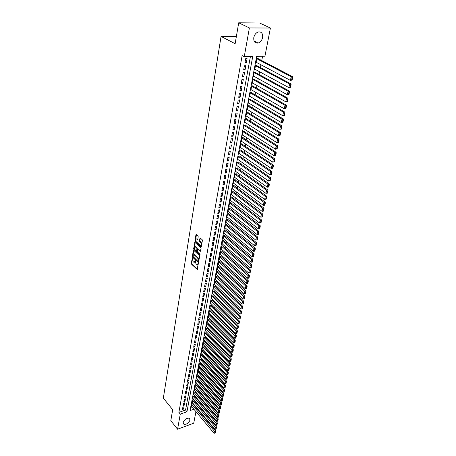 <?xml version="1.0" encoding="UTF-8"?>
<svg xmlns="http://www.w3.org/2000/svg" width="456" height="456" viewBox="0 0 456 456"><rect width="100%" height="100%" fill="white"/><g stroke="black" fill="none" stroke-linecap="round" stroke-linejoin="round"><path stroke-width="0.68" d="M192.369 257.936L191.235 263.306L191.463 264.087L197.214 269.479L198.257 263.408L196.867 265.073L196.091 264.423L195.299 260.661L193.925 262.325L193.162 261.681L192.369 257.936M262.616 37.512C261.921 40.384 260.427 42.237 258.142 43.063C254.944 43.434 253.496 41.599 253.798 37.563C254.471 34.707 255.936 32.849 258.204 31.983C261.482 31.578 262.952 33.425 262.616 37.512M190.032 420.004C188.693 423.122 186.658 424.559 183.939 424.314L183.198 422.518C184.526 419.406 186.55 417.958 189.274 418.186L190.032 420.004M198.217 236.789L197.978 235.991L196.274 234.504L195.943 234.783L194.946 240.819L195.179 241.612L201.062 246.873L202.435 240.523L202.196 239.719L200.127 237.901L199.352 240.785L200.572 242.461C201.501 244.114 201.421 245.077 200.321 245.351L196.279 241.783C195.362 240.141 195.447 239.183 196.53 238.91L197.448 239.668L197.779 239.389L198.217 236.789M195.955 411.665L193.714 423.208L177.578 429.216L170.806 420.671L172.676 409.693L163.333 398.134L221.057 36.423L235.136 43.708L238.705 22.8L249.392 27.936L270.408 28.027L264.942 56.191L256.654 56.39L190.055 410.599L193.897 409.22M177.578 429.216L180.28 414.111L186.966 411.711L252.738 56.487L244.245 56.698L249.392 27.936M244.245 56.698L242.136 55.581L178.883 412.395L180.28 414.111M193.737 250.344L193.338 250.561L192.369 256.437L192.597 257.224L198.388 262.576L199.717 256.397L199.483 255.599L193.737 250.344M193.646 248.68L194.957 242.45L200.828 247.711L201.067 248.514L200.298 251.359L197.779 249.113L197.454 249.381L197.402 251.872L199.848 254.1L199.728 254.807L193.88 249.472L193.646 248.68L194.148 248.577L195.128 242.62L194.632 242.723M258.164 58.699L258.227 58.351L256.848 58.385L256.061 62.586L256.745 62.563M256.842 65.67L256.905 65.322L255.537 65.368L254.75 69.523L255.406 69.5M255.537 72.567L255.599 72.225L254.231 72.282L253.456 76.391L254.089 76.363M254.243 79.395L254.305 79.053L252.943 79.122L252.174 83.191L252.784 83.157M252.96 86.155L253.023 85.819L251.666 85.893L250.908 89.923L251.49 89.889M251.695 92.842L251.758 92.511L250.401 92.596L249.654 96.581L250.213 96.547M250.441 99.471L250.504 99.14L249.153 99.231L248.406 103.181L248.953 103.141M249.198 106.026L249.255 105.701L247.916 105.798L247.18 109.714L247.705 109.668M247.967 112.524L248.024 112.199L246.69 112.307L245.961 116.177L246.468 116.137M246.747 118.953L246.81 118.628L245.476 118.748L244.752 122.578L245.242 122.539M245.539 125.32L245.602 125.001L244.273 125.126L243.555 128.923L244.034 128.877M244.348 131.624L244.405 131.311L243.082 131.442L242.375 135.198L242.837 135.153M243.162 137.866L243.225 137.558L241.902 137.695L241.201 141.417L241.651 141.371M241.993 144.05L242.05 143.743L240.739 143.891L240.044 147.579L240.477 147.527M240.831 150.172L240.888 149.87L239.582 150.024L238.893 153.678L239.314 153.626M239.685 156.237L239.742 155.935L238.437 156.1L237.753 159.714L238.163 159.663M238.545 162.25L238.602 161.948L237.302 162.114L236.63 165.699L237.029 165.648M237.416 168.201L237.473 167.905L236.179 168.076L235.513 171.627L235.9 171.576M236.299 174.095L236.356 173.799L235.068 173.981L234.407 177.498L234.783 177.441M235.193 179.932L235.25 179.641L233.962 179.829L233.307 183.312L233.677 183.261M234.099 185.717L234.15 185.432L232.873 185.626L232.224 189.075L232.583 189.023M233.01 191.452L233.067 191.167L231.79 191.366L231.146 194.786L231.5 194.729M231.939 197.129L230.719 197.055L230.08 200.44L230.422 200.383M230.873 202.755L229.659 202.686L229.026 206.044L229.357 205.987M229.813 208.329L228.604 208.272L227.977 211.595L228.302 211.538M228.769 213.853L227.561 213.807L226.94 217.102L227.259 217.045M227.732 219.33L226.529 219.285L225.914 222.551L226.227 222.494M226.706 224.751L225.503 224.717L224.893 227.954L225.201 227.897M225.686 230.132L224.489 230.103L223.885 233.312L224.187 233.25M224.677 235.456L223.486 235.438L223.178 238.556M223.674 240.739L222.488 240.728L222.18 243.817M222.682 245.972L221.502 245.966L221.194 249.027M221.701 251.159L220.522 251.159L220.214 254.197M220.727 256.3L219.553 256.312L219.245 259.316M219.763 261.396L218.589 261.413L218.281 264.394M218.806 266.446L217.637 266.475L217.33 269.428M217.854 271.457L216.691 271.485L216.383 274.415M216.913 276.421L215.756 276.461L215.443 279.363M215.984 281.341L214.827 281.386L214.514 284.265M215.061 286.22L213.904 286.277L213.596 289.127M214.143 291.059L212.992 291.116L212.684 293.949M213.231 295.858L212.086 295.921L211.778 298.726M212.331 300.612L211.191 300.686L210.883 303.462M211.436 305.332L210.301 305.406L209.994 308.165M210.552 310.006L209.418 310.091L209.11 312.822M209.674 314.646L208.546 314.731L208.238 317.444M208.802 319.246L207.674 319.337L207.366 322.027M207.936 323.806L206.813 323.908L206.511 326.57M207.081 328.326L205.964 328.434L205.656 331.073M206.232 332.812L205.114 332.926L204.812 335.548M205.388 337.263L204.277 337.383L203.969 339.976M204.55 341.675L203.444 341.8L203.142 344.377M203.724 346.053L202.618 346.184L202.316 348.737M202.903 350.396L201.797 350.527L201.495 353.064M202.082 354.705L200.988 354.842L200.686 357.356M201.273 358.975L200.178 359.117L199.882 361.614M200.475 363.215L199.38 363.364L199.084 365.837M199.677 367.422L198.588 367.57L198.292 370.027M198.884 371.589L197.801 371.748L197.505 374.182M198.103 375.727L197.02 375.892L196.724 378.303M197.323 379.837L196.245 380.002L195.949 382.396M196.553 383.906L195.476 384.077L195.185 386.454M195.784 387.953L194.712 388.124L194.421 390.484M195.025 391.96L193.954 392.143L193.663 394.48M194.273 395.939L193.207 396.127L192.916 398.447M193.526 399.889L192.46 400.077L192.175 402.38M182.862 407.134L182.44 409.482L183.551 409.089L183.979 406.735L182.862 407.134M183.574 403.189L183.147 405.555L184.264 405.167L184.691 402.796L183.574 403.189M184.292 399.211L183.859 401.599L184.982 401.212L185.415 398.823L184.292 399.211M185.011 395.209L184.577 397.615L185.7 397.227L186.139 394.822L185.011 395.209M185.74 391.168L185.301 393.596L186.43 393.214L186.869 390.786L185.74 391.168M186.475 387.104L186.031 389.549L187.165 389.167L187.61 386.722L186.475 387.104M187.211 383L186.766 385.462L187.906 385.086L188.351 382.624L187.211 383M187.957 378.868L187.513 381.353L188.647 380.977L189.097 378.491L187.957 378.868M188.71 374.701L188.26 377.203L189.4 376.827L189.856 374.325L188.71 374.701M189.468 370.5L189.012 373.025L190.158 372.655L190.614 370.13L189.468 370.5M190.232 366.265L189.77 368.807L190.921 368.442L191.383 365.9L190.232 366.265M191.001 361.996L190.54 364.561L191.691 364.196L192.158 361.631L191.001 361.996M191.776 357.692L191.309 360.28L192.466 359.915L192.934 357.333L191.776 357.692M192.557 353.354L192.09 355.959L193.247 355.6L193.72 352.995L192.557 353.354M193.344 348.977L192.871 351.604L194.039 351.251L194.512 348.623L193.344 348.977M194.142 344.571L193.663 347.221L194.832 346.868L195.31 344.217L194.142 344.571M194.946 340.119L194.461 342.792L195.635 342.445L196.12 339.777L194.946 340.119M195.749 335.639L195.265 338.335L196.445 337.987L196.929 335.297L195.749 335.639M196.565 331.119L196.074 333.832L197.26 333.496L197.75 330.777L196.565 331.119M197.391 326.559L196.895 329.295L198.081 328.958L198.577 326.222L197.391 326.559M198.217 321.959L197.722 324.723L198.907 324.393L199.409 321.628L198.217 321.959M199.055 317.325L198.548 320.112L199.745 319.781L200.247 317L199.055 317.325M199.893 312.651L199.392 315.461L200.589 315.136L201.096 312.326L199.893 312.651M200.748 307.931L200.235 310.77L201.438 310.445L201.951 307.618L200.748 307.931M201.603 303.177L201.09 306.039L202.293 305.719L202.812 302.864L201.603 303.177M202.47 298.384L201.945 301.262L203.159 300.954L203.678 298.07L202.47 298.384M203.342 293.544L202.817 296.451L204.031 296.143L204.556 293.236L203.342 293.544M204.22 288.665L203.69 291.595L204.909 291.293L205.439 288.363L204.22 288.665M205.109 283.74L204.573 286.699L205.798 286.402L206.334 283.444L205.109 283.74M206.004 278.776L205.462 281.762L206.693 281.466L207.229 278.485L206.004 278.776M206.904 273.765L206.363 276.781L207.594 276.49L208.141 273.48L206.904 273.765M207.816 268.715L207.269 271.753L208.506 271.468L209.053 268.43L207.816 268.715M208.734 263.619L208.181 266.68L209.424 266.401L209.977 263.34L208.734 263.619M209.663 258.472L209.105 261.567L210.347 261.288L210.911 258.204L209.663 258.472M210.598 253.285L210.034 256.403L211.282 256.135L211.846 253.017L210.598 253.285M211.544 248.053L210.974 251.199L212.228 250.931L212.798 247.785L211.544 248.053M212.496 242.769L211.92 245.944L213.18 245.681L213.756 242.512L212.496 242.769M213.454 237.439L212.878 240.643L214.138 240.386L214.719 237.183L213.454 237.439M214.423 232.058L213.841 235.29L215.107 235.04L215.694 231.813L214.423 232.058M215.403 226.632L214.816 229.892L216.087 229.647L216.674 226.387L215.403 226.632M216.389 221.154L215.796 224.443L217.073 224.204L217.672 220.915L216.389 221.154M217.387 215.625L216.788 218.948L218.071 218.715L218.669 215.392L217.387 215.625M218.395 210.045L217.791 213.397L219.074 213.169L219.684 209.823L218.395 210.045M219.41 204.413L218.8 207.799L220.088 207.577L220.698 204.197L219.41 204.413M220.43 198.73L219.815 202.145L221.109 201.928L221.73 198.514L220.43 198.73M221.468 192.991L220.846 196.439L222.146 196.228L222.767 192.785L221.468 192.991M222.511 187.199L221.884 190.682L223.189 190.477L223.816 187L222.511 187.199M223.565 181.351L222.933 184.868L224.238 184.669L224.876 181.157L223.565 181.351M224.631 175.452L223.993 178.997L225.304 178.809L225.948 175.264L224.631 175.452M225.703 169.489L225.059 173.075L226.375 172.892L227.025 169.313L225.703 169.489M226.792 163.476L226.136 167.09L227.458 166.913L228.114 163.305L226.792 163.476M227.886 157.4L227.225 161.053L228.553 160.882L229.214 157.234L227.886 157.4M228.992 151.267L228.325 154.954L229.659 154.789L230.326 151.107L228.992 151.267M230.109 145.071L229.436 148.793L230.776 148.639L231.448 144.922L230.109 145.071M231.232 138.818L230.554 142.58L231.899 142.432L232.583 138.675L231.232 138.818M232.372 132.502L231.688 136.298L233.039 136.162L233.723 132.371L232.372 132.502M233.523 126.124L232.834 129.96L234.184 129.829L234.88 125.998L233.523 126.124M234.686 119.683L233.985 123.553L235.342 123.433L236.043 119.563L234.686 119.683M235.855 113.173L235.153 117.089L236.516 116.97L237.223 113.065L235.855 113.173M237.04 106.601L236.328 110.557L237.696 110.449L238.414 106.504L237.04 106.601M238.237 99.967L237.519 103.957L238.893 103.86L239.617 99.875L238.237 99.967M239.446 93.258L238.722 97.293L240.101 97.202L240.831 93.178L239.446 93.258M240.665 86.486L239.936 90.562L241.321 90.476L242.056 86.412L240.665 86.486M241.902 79.64L241.161 83.756L242.552 83.687L243.293 79.578L241.902 79.64M243.151 72.726L242.398 76.887L243.795 76.825L244.547 72.669L243.151 72.726M244.41 65.744L243.652 69.945L245.054 69.888L245.812 65.692L244.41 65.744M178.883 412.395L185.564 410.012L250.407 56.544M246.32 62.882L247.089 58.647L245.681 58.681L244.918 62.928L246.32 62.882L245.049 62.198M195.134 406.592L195.299 406.074M195.943 402.733L196.057 402.129M196.701 398.778L196.821 398.156M197.471 394.793L197.59 394.149M198.24 390.775L198.366 390.114M199.021 386.728L199.152 386.044M199.802 382.647L199.939 381.946M200.594 378.531L200.737 377.807M201.392 374.387L201.535 373.641M202.196 370.209L202.344 369.44M203.005 365.997L203.159 365.21M203.826 361.75L203.98 360.941M204.647 357.47L204.807 356.638M205.479 353.155L205.645 352.3M206.311 348.806L206.482 347.922M207.155 344.422L207.332 343.51M208.01 339.999L208.187 339.065M208.865 335.542L209.047 334.584M209.731 331.045L209.92 330.064M210.604 326.513L210.797 325.504M211.481 321.942L211.681 320.91M212.365 317.336L212.57 316.27M213.26 312.685L213.471 311.596M214.16 308L214.377 306.882M215.072 303.274L215.295 302.128M215.99 298.503L216.212 297.335M216.913 293.698L217.147 292.495M217.848 288.847L218.082 287.616M218.789 283.957L219.028 282.697M219.735 279.021L219.986 277.732M220.693 274.045L220.949 272.722M221.662 269.023L221.918 267.672M222.636 263.961L222.898 262.576M223.617 258.848L223.89 257.435M224.608 253.696L224.888 252.248M225.612 248.497L225.897 247.015M226.621 243.247L226.911 241.731M227.635 237.952L227.937 236.402M228.667 232.611L228.969 231.027M229.704 227.219L230.012 225.6M230.747 221.781L231.067 220.123M231.802 216.292L232.132 214.594M232.868 210.752L233.204 209.019M233.945 205.16L234.287 203.387M235.028 199.511L235.376 197.704M236.128 193.817L236.482 191.97M237.234 188.066L237.593 186.179M238.351 182.263L238.722 180.337M239.474 176.404L239.856 174.437M240.614 170.493L241.002 168.481M241.76 164.519L242.159 162.467M242.923 158.488L243.327 156.397M244.091 152.401L244.501 150.263M245.277 146.256L245.693 144.073M246.468 140.055L246.895 137.82M247.676 133.785L248.11 131.51M248.89 127.458L249.341 125.132M250.122 121.068L250.578 118.697M251.364 114.616L251.826 112.193M252.618 108.095L253.091 105.627M253.884 101.511L254.368 98.992M255.16 94.859L255.656 92.289M256.454 88.145L256.956 85.517M257.76 81.356L258.273 78.677M259.076 74.499L259.601 71.769M260.41 67.573L260.946 64.786M261.755 60.58L262.588 56.248M190.494 408.251L192.489 407.539M192.78 403.811L191.72 403.999L191.434 406.285M236.39 36.36L221.057 36.423M238.705 22.8L259.589 22.994L270.408 28.027M195.202 406.57L196.599 408.331M185.564 410.012L186.966 411.711M183.551 409.089L182.696 408.052M184.264 405.167L183.403 404.13M184.982 401.212L184.116 400.18M185.7 397.227L184.834 396.196M186.43 393.214L185.558 392.183M187.165 389.167L186.287 388.136M187.906 385.086L187.023 384.06M188.647 380.977L187.764 379.951M189.4 376.827L188.51 375.812M190.158 372.655L189.263 371.634M190.921 368.442L190.021 367.428M191.691 364.196L190.785 363.187M192.466 359.915L191.554 358.906M193.247 355.6L192.335 354.597M194.039 351.251L193.116 350.248M194.832 346.868L193.908 345.865M195.635 342.445L194.706 341.447M196.445 337.987L195.504 336.995M197.26 333.496L196.314 332.504M198.081 328.958L197.135 327.972M198.907 324.393L197.955 323.407M199.745 319.781L198.787 318.801M200.589 315.136L199.625 314.155M201.438 310.445L200.469 309.47M202.293 305.719L201.318 304.75M203.159 300.954L202.179 299.985M204.031 296.143L203.045 295.18M204.909 291.293L203.917 290.335M205.798 286.402L204.801 285.445M206.693 281.466L205.69 280.514M207.594 276.49L206.585 275.544M208.506 271.468L207.491 270.528M209.424 266.401L208.403 265.466M210.347 261.288L209.321 260.359M211.282 256.135L210.25 255.206M212.228 250.931L211.191 250.008M213.18 245.681L212.131 244.764M214.138 240.386L213.089 239.474M215.107 235.04L214.052 234.133M216.087 229.647L215.021 228.747M217.073 224.204L216.001 223.309M218.071 218.715L216.988 217.825M219.074 213.169L217.991 212.291M220.088 207.577L218.994 206.699M221.109 201.928L220.014 201.062M222.146 196.228L221.04 195.367M223.189 190.477L222.078 189.622M224.238 184.669L223.121 183.819M225.304 178.809L224.175 177.965M226.375 172.892L225.241 172.054M227.458 166.913L226.319 166.087M228.553 160.882L227.401 160.062M229.659 154.789L228.502 153.98M230.776 148.639L229.607 147.835M231.899 142.432L230.725 141.634M233.039 136.162L231.853 135.369M234.184 129.829L232.993 129.048M235.342 123.433L234.145 122.658M236.516 116.97L235.307 116.206M237.696 110.449L236.482 109.691M238.893 103.86L237.673 103.113M240.101 97.202L238.87 96.467M241.321 90.476L240.078 89.752M242.552 83.687L241.304 82.969M243.795 76.825L242.535 76.118M245.054 69.888L243.783 69.192M194.53 262.251L195.402 261.373L194.906 261.482M195.459 261.009L195.402 261.373M197.482 264.999L198.354 264.121L197.858 264.229M198.417 263.745L198.354 264.121M192.535 258.307L191.725 263.197L191.953 263.978L197.522 269.217M193.84 250.441L192.859 256.329L193.093 257.116L198.702 262.314M192.894 256.295L198.064 261.487L198.349 261.345L197.722 258.079L194.011 254.727L193.013 255.577L192.894 256.295M198.286 261.499L198.844 261.237L198.349 261.345M193.897 254.682L194.786 254.807L198.217 257.971L198.844 261.237M200.623 251.113L197.995 249.141M200.019 254.511L194.376 249.364L193.88 249.472M195.436 246.97L195.219 246.821C194.159 247.101 194.079 248.047 194.986 249.671L196.399 250.937L197.003 248.976L196.77 248.178L195.436 246.97L195.937 246.873L195.157 246.799M196.627 250.891L197.22 250.561L196.724 250.669M195.937 246.873L197.271 248.075L197.22 250.561M194.148 248.577L194.376 249.364M196.468 238.881L197.773 239.423M200.896 245.277C201.928 244.9 201.991 243.926 201.073 242.358L200.572 242.461M200.304 238.043L199.853 240.682L201.073 242.358M196.45 234.646L195.447 240.717L195.681 241.515L201.392 246.628M191.685 404.198L214.428 431.182L214.001 433.154L191.315 406.148M215.095 431.821L214.793 433.2L215.243 433.029L215.54 431.644L215.095 431.821L214.428 431.182L215.545 430.749L192.666 403.668M214.001 433.154L214.793 433.2M215.54 431.644L215.545 430.749M192.426 400.277L215.289 427.209L214.856 429.199L192.056 402.238M215.956 427.853L215.654 429.244L216.104 429.073L216.406 427.682L215.956 427.853L215.289 427.209L216.406 426.782L193.401 399.747M214.856 429.199L215.654 429.244M216.406 427.682L216.406 426.782M193.167 396.321L216.155 423.208L215.716 425.214L192.797 398.305M216.828 423.852L216.52 425.254L216.97 425.083L217.278 423.681L216.828 423.852L216.155 423.208L217.278 422.786L194.148 395.797M215.716 425.214L216.52 425.254M217.278 423.681L217.278 422.786M193.92 392.342L217.027 419.178L216.589 421.196L193.543 394.337M217.706 419.822L217.398 421.236L217.848 421.065L218.156 419.651L217.706 419.822L217.027 419.178L218.156 418.75L194.9 391.818M216.589 421.196L217.398 421.236M218.156 419.651L218.156 418.75M194.678 388.33L217.905 415.108L217.466 417.149L194.296 390.336M218.589 415.758L218.276 417.183L218.726 417.012L219.04 415.587L218.589 415.758L217.905 415.108L219.04 414.686L195.658 387.805M217.466 417.149L218.276 417.183M219.04 415.587L219.04 414.686M195.436 384.283L218.794 411.01L218.35 413.068L195.054 386.312M219.478 411.66L219.165 413.096L219.615 412.931L219.929 411.494L219.478 411.66L218.794 411.01L219.929 410.594L196.422 383.764M218.35 413.068L219.165 413.096M219.929 411.494L219.929 410.594M196.205 380.207L219.689 406.877L219.245 408.947L195.818 382.248M220.373 407.533L220.06 408.981L220.516 408.815L220.829 407.362L220.373 407.533L219.689 406.877L220.829 406.461L197.191 379.688M219.245 408.947L220.06 408.981M220.829 407.362L220.829 406.461M196.981 376.097L220.596 402.711L220.14 404.797L196.593 378.155M221.28 403.366L220.96 404.825L221.416 404.66L221.736 403.201L221.28 403.366L220.596 402.711L221.736 402.3L197.967 375.579M220.14 404.797L220.96 404.825M221.736 403.201L221.736 402.3M197.761 371.953L221.502 398.51L221.046 400.613L197.368 374.028M222.192 399.165L221.872 400.642L222.328 400.476L222.653 399L222.192 399.165L221.502 398.51L222.648 398.099L198.748 371.44M221.046 400.613L221.872 400.642M222.653 399L222.648 398.099M198.548 367.781L222.42 394.275L221.964 396.395L198.155 369.873M223.115 394.93L222.79 396.418L223.252 396.253L223.571 394.771L223.115 394.93L222.42 394.275L223.571 393.864L199.54 367.268M221.964 396.395L222.79 396.418M223.571 394.771L223.571 393.864M199.34 363.575L223.343 390L222.881 392.143L198.941 365.683M224.044 390.661L223.719 392.16L224.175 392L224.5 390.501L224.044 390.661L223.343 390L224.5 389.595L200.332 363.061M222.881 392.143L223.719 392.16M224.5 390.501L224.5 389.595M200.138 359.334L224.278 385.696L223.81 387.851L199.739 361.46M224.979 386.357L224.648 387.868L225.11 387.708L225.441 386.198L224.979 386.357L224.278 385.696L225.435 385.291L201.13 358.821M223.81 387.851L224.648 387.868M225.441 386.198L225.435 385.291M200.942 355.059L225.218 381.347L224.751 383.524L200.543 357.196M225.919 382.02L225.589 383.542L226.056 383.382L226.387 381.86L225.919 382.02L225.218 381.347L226.381 380.954L201.94 354.546M224.751 383.524L225.589 383.542M226.387 381.86L226.381 380.954M201.757 350.744L226.17 376.969L225.691 379.164L201.352 352.904M226.871 377.642L226.541 379.175L227.002 379.016L227.339 377.482L226.871 377.642L226.17 376.969L227.333 376.576L202.755 350.236M225.691 379.164L226.541 379.175M227.339 377.482L227.333 376.576M202.578 346.4L227.122 372.552L226.643 374.764L202.168 348.578M227.835 373.225L227.498 374.775L227.96 374.615L228.302 373.071L227.835 373.225L227.122 372.552L228.291 372.164L203.57 345.893M226.643 374.764L227.498 374.775M228.302 373.071L228.291 372.164M203.399 342.017L228.091 368.095L227.607 370.329L202.988 344.217M228.804 368.773L228.462 370.335L228.929 370.181L229.271 368.619L228.804 368.773L228.091 368.095L229.26 367.713L204.396 341.515M227.607 370.329L228.462 370.335M229.271 368.619L229.26 367.713M204.231 337.605L229.06 363.603L228.576 365.854L203.815 339.817M229.778 364.281L229.436 365.86L229.904 365.706L230.246 364.127L229.778 364.281L229.06 363.603L230.24 363.221L205.234 337.098M228.576 365.854L229.436 365.86M230.246 364.127L230.24 363.221M205.075 333.148L230.046 359.072L229.55 361.346L204.653 335.382M230.764 359.755L230.417 361.346L230.89 361.192L231.232 359.602L230.764 359.755L230.046 359.072L231.22 358.695L206.072 332.652M229.55 361.346L230.417 361.346M231.232 359.602L231.22 358.695M205.918 328.662L231.032 354.5L230.536 356.791L205.496 330.908M231.756 355.184L231.409 356.791L231.876 356.638L232.229 355.036L231.756 355.184L231.032 354.5L232.218 354.124L206.921 328.16M230.536 356.791L231.409 356.791M232.229 355.036L232.218 354.124M206.773 324.13L232.03 349.894L231.534 352.203L206.346 326.399M232.754 350.578L232.406 352.197L232.879 352.043L233.233 350.43L232.754 350.578L232.03 349.894L233.221 349.518L207.771 323.635M231.534 352.203L232.406 352.197M233.233 350.43L233.221 349.518M207.634 319.57L233.039 345.243L232.537 347.575L207.201 321.856M233.768 345.933L233.409 347.563L233.888 347.415L234.241 345.785L233.768 345.933L233.039 345.243L234.23 344.873L208.631 319.075M232.537 347.575L233.409 347.563M234.241 345.785L234.23 344.873M208.5 314.965L234.053 340.552L233.546 342.901L208.067 317.273M234.789 341.242L234.43 342.889L234.903 342.741L235.262 341.099L234.789 341.242L234.053 340.552L235.25 340.187L209.504 314.475M233.546 342.901L234.43 342.889M235.262 341.099L235.25 340.187M209.372 310.325L235.079 335.821L234.566 338.192L208.933 312.651M235.815 336.517L235.456 338.175L235.934 338.027L236.293 336.368L235.815 336.517L235.079 335.821L236.276 335.456L210.376 309.835M234.566 338.192L235.456 338.175M236.293 336.368L236.276 335.456M210.256 305.64L236.117 331.045L235.598 333.439L209.817 307.988M236.852 331.746L236.487 333.416L236.966 333.273L237.331 331.603L236.852 331.746L236.117 331.045L237.32 330.691L211.259 305.155M235.598 333.439L236.487 333.416M237.331 331.603L237.32 330.691M211.145 300.92L237.16 326.228L236.635 328.645L210.7 303.286M237.895 326.929L237.53 328.622L238.015 328.48L238.38 326.792L237.895 326.929L237.16 326.228L238.363 325.88L212.148 300.436M236.635 328.645L237.53 328.622M238.38 326.792L238.363 325.88M212.046 296.161L238.209 321.372L237.684 323.806L211.595 298.549M238.955 322.073L238.585 323.777L239.064 323.64L239.44 321.936L238.955 322.073L238.209 321.372L239.423 321.024L213.049 295.676M237.684 323.806L238.585 323.777M239.44 321.936L239.423 321.024M212.946 291.361L239.269 316.47L238.739 318.926L212.496 293.767M240.016 317.176L239.645 318.898L240.13 318.755L240.506 317.04L240.016 317.176L239.269 316.47L240.489 316.128L213.95 290.877M238.739 318.926L239.645 318.898M240.506 317.04L240.489 316.128M213.858 286.516L240.34 311.522L239.805 314.002L213.402 288.944M241.093 312.235L240.717 313.967L241.201 313.831L241.577 312.098L241.093 312.235L240.34 311.522L241.56 311.186L214.861 286.037M239.805 314.002L240.717 313.967M241.577 312.098L241.56 311.186M214.782 281.631L241.423 306.535L240.882 309.037L214.32 284.082M242.176 307.247L241.794 308.997L242.284 308.86L242.666 307.11L242.176 307.247L241.423 306.535L242.649 306.198L215.785 281.158M240.882 309.037L241.794 308.997M242.666 307.11L242.649 306.198M215.711 276.706L242.512 301.496L241.965 304.021L215.243 279.175M243.27 302.214L242.888 303.981L243.379 303.85L243.76 302.083L243.27 302.214L242.512 301.496L243.743 301.171L216.714 276.233M241.965 304.021L242.888 303.981M243.76 302.083L243.743 301.171M216.646 271.736L243.612 296.417L243.065 298.965L216.178 274.227M244.376 297.135L243.988 298.919L244.479 298.788L244.866 297.004L244.376 297.135L243.612 296.417L244.843 296.092L217.649 271.263M243.065 298.965L243.988 298.919M244.866 297.004L244.843 296.092M217.592 266.726L244.724 291.287L244.171 293.858L217.119 269.234M245.488 292.011L245.1 293.812L245.59 293.681L245.983 291.88L245.488 292.011L244.724 291.287L245.961 290.968L218.589 266.253M244.171 293.858L245.1 293.812M245.983 291.88L245.961 290.968M218.544 261.67L245.847 286.117L245.282 288.711L218.065 264.201M246.61 286.841L246.217 288.654L246.713 288.528L247.106 286.716L246.61 286.841L245.847 286.117L247.084 285.798L219.547 261.202M245.282 288.711L246.217 288.654M247.106 286.716L247.084 285.798M219.507 256.568L246.975 280.89L246.411 283.512L219.022 259.122M247.745 281.62L247.351 283.455L247.847 283.33L248.246 281.495L247.745 281.62L246.975 280.89L248.224 280.582L220.505 256.101M246.411 283.512L247.351 283.455M248.246 281.495L248.224 280.582M220.476 251.421L248.115 275.623L247.545 278.263L219.986 253.998M248.89 276.353L248.491 278.2L248.987 278.08L249.392 276.233L248.89 276.353L248.115 275.623L249.369 275.316L221.474 250.96M247.545 278.263L248.491 278.2M249.392 276.233L249.369 275.316M221.451 246.229L249.272 270.305L248.691 272.967L220.96 248.828M250.048 271.035L249.643 272.905L250.144 272.779L250.549 270.915L250.048 271.035L249.272 270.305L250.521 270.003L222.448 245.767M248.691 272.967L249.643 272.905M250.549 270.915L250.521 270.003M222.442 240.99L250.435 264.936L249.848 267.626L221.947 243.612M251.216 265.671L250.806 267.552L251.307 267.438L251.718 265.552L251.216 265.671L250.435 264.936L251.689 264.64L223.434 240.534M249.848 267.626L250.806 267.552M251.718 265.552L251.689 264.64M223.434 235.706L251.609 259.515L251.017 262.228L222.938 238.351M252.39 260.256L251.98 262.154L252.481 262.04L252.898 260.137L252.39 260.256L251.609 259.515L252.869 259.225L224.432 235.25M251.017 262.228L251.98 262.154M252.898 260.137L252.869 259.225M224.443 230.371L252.789 254.043L252.196 256.785L223.936 233.044M253.582 254.784L253.165 256.705L253.667 256.591L254.089 254.67L253.582 254.784L252.789 254.043L254.06 253.758L225.435 229.921M252.196 256.785L253.165 256.705M254.089 254.67L254.06 253.758M225.452 224.99L253.986 248.52L253.388 251.29L224.945 227.686M254.779 249.267L254.362 251.205L254.87 251.091L255.292 249.158L254.779 249.267L253.986 248.52L255.257 248.241L226.444 224.54M253.388 251.29L254.362 251.205M255.292 249.158L255.257 248.241M226.478 219.558L255.195 242.945L254.59 245.738L225.965 222.283M255.993 243.698L255.565 245.653L256.078 245.545L256.5 243.589L255.993 243.698L255.195 242.945L256.471 242.672L227.464 219.114M254.59 245.738L255.565 245.653M256.5 243.589L256.471 242.672M227.51 214.081L256.414 237.32L255.805 240.141L226.991 216.828M257.212 238.072L256.785 240.044L257.298 239.936L257.725 237.964L257.212 238.072L256.414 237.32L257.691 237.052L228.496 213.636M255.805 240.141L256.785 240.044M257.725 237.964L257.691 237.052M228.553 208.552L257.646 231.637L257.03 234.481L228.028 211.322M258.449 232.389L258.016 234.384L258.529 234.281L258.962 232.286L258.449 232.389L257.646 231.637L258.928 231.374L229.539 208.113M257.03 234.481L258.016 234.384M258.962 232.286L258.928 231.374M229.602 202.971L258.888 225.897L258.267 228.775L229.077 205.764M259.698 226.66L259.259 228.673L259.772 228.57L260.211 226.558L259.698 226.66L258.888 225.897L260.176 225.646L230.588 202.532M258.267 228.775L259.259 228.673M260.211 226.558L260.176 225.646M230.668 197.34L260.142 220.105L259.515 223.007L230.132 200.161M260.957 220.869L260.513 222.898L261.031 222.802L261.47 220.767L260.957 220.869L260.142 220.105L261.436 219.86L231.642 196.901M259.515 223.007L260.513 222.898M261.47 220.767L261.436 219.86M231.739 191.651L261.408 214.257L260.775 217.187L231.198 194.501M262.228 215.021L261.778 217.073L262.297 216.976L262.747 214.924L262.228 215.021L261.408 214.257L262.707 214.018L232.708 191.224M260.775 217.187L261.778 217.073M262.747 214.924L262.707 214.018M232.816 185.911L262.69 208.346L262.046 211.31L232.275 188.79M263.511 209.122L263.061 211.191L263.579 211.1L264.03 209.025L263.511 209.122L262.69 208.346L263.99 208.113L233.785 185.489M262.046 211.31L263.061 211.191M264.03 209.025L263.99 208.113M233.911 180.12L263.978 202.384L263.334 205.371L233.364 183.027M264.805 203.159L264.349 205.251L264.873 205.16L265.329 203.068L264.805 203.159L263.978 202.384L265.289 202.156L234.874 179.698M263.334 205.371L264.349 205.251M265.329 203.068L265.289 202.156M235.011 174.277L265.284 196.359L264.628 199.38L234.458 177.207M266.116 197.135L265.654 199.249L266.179 199.164L266.64 197.049L266.116 197.135L265.284 196.359L266.595 196.143L235.974 173.856M264.628 199.38L265.654 199.249M266.64 197.049L266.595 196.143M236.122 168.372L266.6 190.277L265.939 193.327L235.564 171.331M267.438 191.058L266.971 193.19L267.495 193.105L267.963 190.973L267.438 191.058L266.6 190.277L267.917 190.061L237.08 167.956M265.939 193.327L266.971 193.19M267.963 190.973L267.917 190.061M237.245 162.416L267.934 184.133L267.267 187.211L236.681 165.403M268.772 184.914L268.305 187.074L268.829 186.988L269.302 184.834L268.772 184.914L267.934 184.133L269.257 183.928L238.197 162M267.267 187.211L268.305 187.074M269.302 184.834L269.257 183.928M238.38 156.402L269.279 177.925L268.601 181.038L237.81 159.418M270.117 178.712L269.644 180.889L270.174 180.81L270.647 178.632L270.117 178.712L269.279 177.925L270.602 177.726L239.32 155.992M268.601 181.038L269.644 180.889M270.647 178.632L270.602 177.726M239.525 150.326L270.636 171.655L269.952 174.796L238.95 153.37M271.48 172.448L271.001 174.648L271.537 174.568L272.015 172.374L271.48 172.448L270.636 171.655L271.964 171.467L240.46 149.921M269.952 174.796L271.001 174.648M272.015 172.374L271.964 171.467M272.91 168.264L273.389 166.047L272.859 166.121L272.375 168.344L272.91 168.264L271.32 168.498L240.101 147.271M240.677 144.199L272.004 165.323L273.344 165.14L241.606 143.794M272.375 168.344L271.32 168.498L272.004 165.323L272.859 166.121M273.389 166.047L273.344 165.14M274.295 161.897L274.786 159.657L274.25 159.725L273.76 161.971L274.295 161.897L272.699 162.136L241.264 141.109M241.845 138.003L273.389 158.927L274.734 158.751L242.769 137.604M273.76 161.971L272.699 162.136L273.389 158.927L274.25 159.725M274.786 159.657L274.734 158.751M275.698 155.467L276.188 153.199L275.652 153.267L275.156 155.536L275.698 155.467L274.09 155.701L242.432 134.885M243.025 131.755L274.791 152.464L276.136 152.298L243.937 131.356M275.156 155.536L274.09 155.701L274.791 152.464L275.652 153.267M276.188 153.199L276.136 152.298M277.111 148.97L277.613 146.678L277.071 146.741L276.57 149.032L277.111 148.97L275.498 149.209L243.618 128.603M244.216 125.44L276.205 145.937L277.556 145.777L245.117 125.047M276.57 149.032L275.498 149.209L276.205 145.937L277.071 146.741M277.613 146.678L277.556 145.777M278.542 142.403L279.043 140.089L278.502 140.146L278 142.466L278.542 142.403L276.917 142.642L244.815 122.259M245.413 119.067L277.636 139.336L278.992 139.188L246.308 118.674M278 142.466L276.917 142.642L277.636 139.336L278.502 140.146M279.043 140.089L278.992 139.188M279.984 135.768L280.497 133.431L279.95 133.488L279.442 135.825L279.984 135.768L278.354 136.013L246.018 115.858M246.628 112.626L279.078 132.673L280.44 132.531L247.511 112.239M279.442 135.825L278.354 136.013L279.078 132.673L279.95 133.488M280.497 133.431L280.44 132.531M281.449 129.065L281.962 126.7L281.415 126.757L280.902 129.122L281.449 129.065L279.807 129.316L247.237 109.389M247.853 106.128L280.537 125.936L281.905 125.805L248.719 105.741M280.902 129.122L279.807 129.316L280.537 125.936L281.415 126.757M281.962 126.7L281.905 125.805M282.919 122.293L283.444 119.905L282.891 119.951L282.372 122.345L282.919 122.293L281.272 122.544L248.469 102.851M249.09 99.562L282.013 119.13L283.381 119.01L249.945 99.174M282.372 122.345L281.272 122.544L282.013 119.13L282.891 119.951M283.444 119.905L283.381 119.01M284.413 115.448L284.937 113.031L284.39 113.077L283.866 115.493L284.413 115.448L282.754 115.704L249.717 96.25M250.338 92.927L283.501 112.256L284.875 112.136L251.182 92.545M283.866 115.493L282.754 115.704L283.501 112.256L284.39 113.077M284.937 113.031L284.875 112.136M285.918 108.528L286.448 106.088L285.901 106.134L285.365 108.574L285.918 108.528L284.253 108.784L250.971 89.587M251.604 86.23L285.006 105.302L286.385 105.199L252.43 85.848M285.365 108.574L284.253 108.784L285.006 105.302L285.901 106.134M286.448 106.088L286.385 105.199M287.44 101.534L287.981 99.072L287.422 99.112L286.887 101.58L287.44 101.534L285.764 101.796L252.242 82.849M252.88 79.458L286.528 98.279L287.913 98.182L253.684 79.082M286.887 101.58L285.764 101.796L286.528 98.279L287.422 99.112M287.981 99.072L287.913 98.182M288.979 94.472L289.526 91.981L288.967 92.015L288.426 94.506L288.979 94.472L287.297 94.734L253.519 76.049M254.169 72.624L288.067 91.177L289.457 91.092L254.955 72.247M288.426 94.506L287.297 94.734L288.067 91.177L288.967 92.015M289.526 91.981L289.457 91.092M290.535 87.33L291.088 84.81L290.529 84.839L289.982 87.358L290.535 87.33L288.842 87.598L254.818 69.181M255.468 65.715L289.617 84.001L291.019 83.921L256.232 65.345M289.982 87.358L288.842 87.598L289.617 84.001L290.529 84.839M291.088 84.81L291.019 83.921M292.108 80.108L292.666 77.56L292.102 77.588L291.549 80.136L292.108 80.108L290.404 80.381L256.124 62.238M256.785 58.738L291.19 76.745L292.592 76.676L257.526 58.368M291.549 80.136L290.404 80.381L291.19 76.745L292.102 77.588M292.666 77.56L292.592 76.676M192.432 258.01L192.096 258.079M198.309 263.477L197.972 263.551M195.356 260.729L195.02 260.803M197.488 269.331L197.117 269.416M191.953 263.978L191.463 264.087M191.725 263.197L191.235 263.306M198.668 262.428L198.297 262.513M193.093 257.116L192.597 257.224M192.859 256.329L192.369 256.437M193.834 250.458L193.338 250.561M198.97 260.513L198.474 260.621M198.217 257.971L197.722 258.079M194.786 254.807L194.29 254.915M200.589 251.222L200.218 251.302M198.36 249.061L197.858 249.17M197.505 248.873L197.003 248.976M197.271 248.075L196.77 248.178M197.733 239.542L197.374 239.617M197.237 238.95L196.735 239.047M200.093 241.486L199.585 241.589M199.853 240.682L199.352 240.785M200.292 238.083L199.791 238.186M201.352 246.742L200.982 246.816M195.681 241.515L195.179 241.612M195.447 240.717L194.946 240.819M196.445 234.686L195.943 234.783M258.142 43.063L254.089 41.046M183.939 424.314L183.204 423.402M194.507 254.619L194.011 254.727M198.28 249.01L197.779 249.113M195.715 246.719L195.219 246.821M197.032 238.807L196.53 238.91"/></g></svg>
